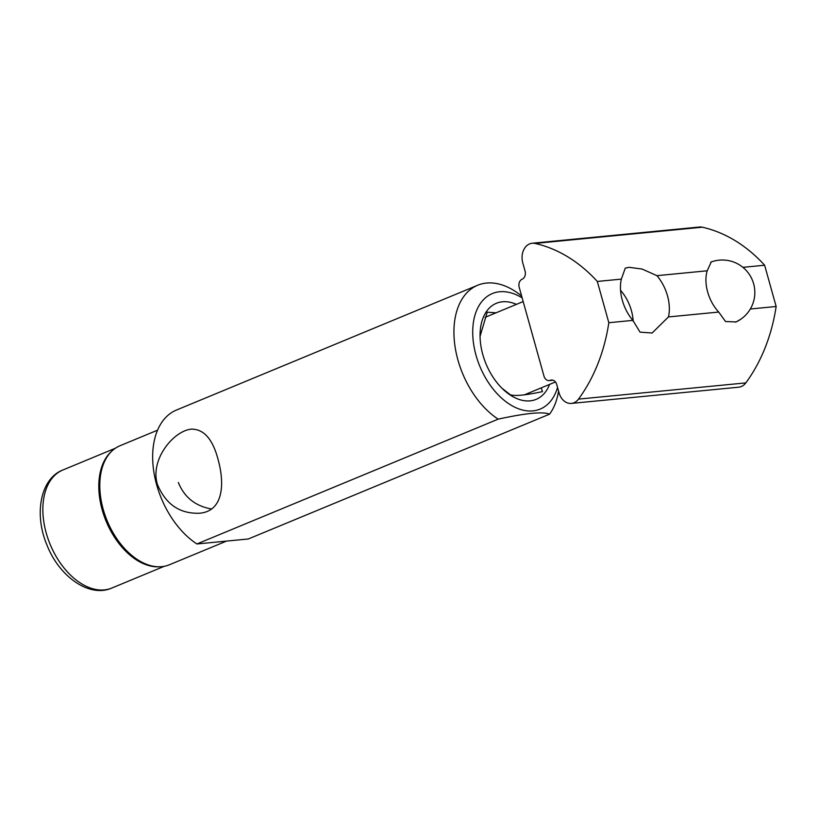 <?xml version="1.0" encoding="UTF-8"?>
<svg xmlns="http://www.w3.org/2000/svg" width="817" height="817" viewBox="0 0 817 817"><rect width="100%" height="100%" fill="white"/><g stroke="black" fill="none" stroke-linecap="round" stroke-linejoin="round"><path stroke-width="1.23" d="M549.575 414.168C543.05 411.441 525.913 413.096 498.156 419.152L196.897 543.969L248.307 538.985L549.575 414.168A75.807 47.754 67.5 0 0 558.573 391.077M541.232 387.861L542.478 391.619C525.464 395.254 514.73 396.296 510.278 394.734L501.904 388.167M516.405 304.373A51.982 32.741 67.5 0 0 480.09 333.397A51.982 32.741 67.5 0 0 482.796 354.568A51.982 32.741 67.5 0 0 503.354 389.576A51.982 32.741 67.5 0 0 549.565 384.409M496.011 312.819L487.228 312.196L480.059 336.338M157.436 484.491C165.769 504.395 179.832 513.964 199.624 513.219C223.021 511.279 225.094 484.573 218.047 459.379C212.737 439.178 203.882 429.099 191.474 429.139C173.97 430.518 149.664 459.358 157.436 484.491M521.634 296.06A75.807 47.754 67.5 0 0 477.71 285.235A75.807 47.754 67.5 0 0 455.079 346.817A75.807 47.754 67.5 0 0 498.156 419.152M477.71 285.235L176.452 410.052A75.807 47.754 67.5 0 0 153.81 471.634A75.807 47.754 67.5 0 0 196.897 543.969M522.145 297.888A62.521 39.379 67.5 0 0 481.785 301.626A62.521 39.379 67.5 0 0 476.015 355.221A62.521 39.379 67.5 0 0 511.217 405.263A62.521 39.379 67.5 0 0 551.598 399.891A62.521 39.379 67.5 0 0 557.551 387.432M211.552 508.991C195.365 506.121 184.295 497.277 178.351 482.469M157.558 430.181L120.017 445.735A64.431 40.595 67.5 0 0 99.837 483.051A64.431 40.595 67.5 0 0 103.197 509.287A64.431 40.595 67.5 0 0 128.678 552.68A64.431 40.595 67.5 0 0 169.344 564.792L226.554 541.089M99.837 483.051L99.797 484.287A62.521 39.379 67.5 0 0 103.054 509.737A62.521 39.379 67.5 0 0 127.779 551.843L128.678 552.68M633.155 321.265A34.018 21.426 67.5 0 0 620.552 290.341M111.531 451.403A63.889 40.247 67.5 0 0 106.118 521.246A63.889 40.247 67.5 0 0 159.335 566.784M628.998 267.292L625.26 268.17L621.349 279.118A35.111 22.12 67.5 0 0 632.869 320.376L640.038 332.131L652.119 333.019L668.449 316.935A35.111 22.12 67.5 0 0 656.929 275.666L642.142 269.069L628.998 267.292M668.449 316.935L718.725 312.063L725.516 321.52L736.127 321.949L740.988 319.1M608.828 322.715L597.309 281.446A162.44 123.888 -95.5 0 0 535.023 243.425A15.166 11.561 -95.5 0 0 532.184 243.241A15.166 11.561 -95.5 0 0 522.768 262.839L525.065 271.081A6.495 4.953 -95.5 0 1 522.134 279.21A6.495 4.953 -95.5 0 0 519.203 287.329L543.969 376.065A6.495 4.953 -95.5 0 0 549.259 380.599A6.495 4.953 -95.5 0 0 550.362 380.324A6.495 4.953 -95.5 0 1 551.465 380.048A6.495 4.953 -95.5 0 1 556.755 384.582L559.053 392.824A15.166 11.561 -95.5 0 0 571.4 403.414A15.166 11.561 -95.5 0 0 578.497 399.115A162.44 123.888 -95.5 0 0 608.828 322.715L632.869 320.376M571.4 403.414L738.721 387.197A15.166 11.561 -95.5 0 0 745.809 382.897A162.44 123.888 -95.5 0 0 776.15 306.498L764.63 265.229A162.44 123.888 -95.5 0 0 702.344 227.208A15.166 11.561 -95.5 0 0 699.495 227.024L532.184 243.241M750.333 309L776.15 306.498M742.908 267.343L764.63 265.229M712.965 261.389L711.26 261.92L707.205 270.795A32.486 20.466 67.5 0 0 718.725 312.063M597.309 281.446L621.349 279.118M656.929 275.666L707.205 270.795M115.371 448.247L62.899 469.989A63.889 40.247 67.5 0 0 50.174 544.418A63.889 40.247 67.5 0 0 111.817 588.046L164.278 566.304M578.497 399.115L745.809 382.897M535.023 243.425L702.344 227.208M550.362 380.324L552.598 380.109M523.176 301.565L485.032 317.374M555.458 381.968L524.361 394.856M62.899 469.989C40.595 478.486 33.803 513.75 46.824 544.694C59.09 576.741 89.564 598.064 111.817 588.046M553.068 380.232L549.259 380.599M735.566 322.164A32.486 32.486 0 0 0 753.631 283.754A32.486 32.486 0 0 0 710.8 262.124"/></g></svg>
